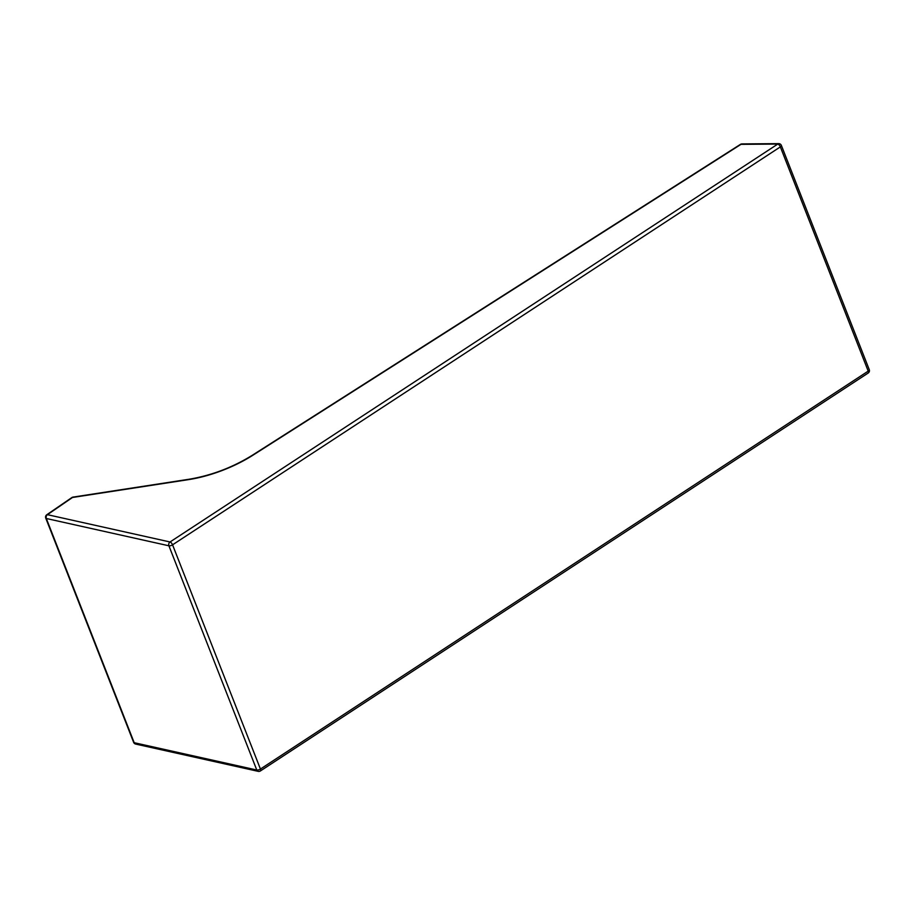 <?xml version="1.0" encoding="UTF-8"?>
<svg xmlns="http://www.w3.org/2000/svg" width="915" height="915" viewBox="0 0 915 915"><rect width="100%" height="100%" fill="white"/><g stroke="black" fill="none" stroke-linecap="round" stroke-linejoin="round"><path stroke-width="1.37" d="M72.994 497.108L189.096 479.243C211.491 475.48 232.559 467.485 252.334 455.258L740.429 144.376A2.814 1.155 57.5 0 1 741.001 144.341L252.895 455.224A73.291 28.948 158.6 0 1 188.582 479.62L72.479 497.486A2.814 1.315 -124.4 0 0 71.828 497.577A2.814 2.814 0 0 1 72.994 497.108A2.814 1.281 81.3 0 0 72.479 497.486L47.431 514.676L170.03 541.977A2.814 1.212 56.8 0 1 172.558 544.825L260.432 769.046A2.814 1.212 56.8 0 1 260.386 770.968L868.175 373.034A2.814 2.814 0 0 0 869.25 369.649L781.376 145.428A2.814 1.109 158.6 0 1 780.438 146.835A2.814 1.109 158.6 0 1 780.346 146.892L172.558 544.825A2.814 1.109 -21.4 0 1 168.909 545.798L46.322 518.496L134.185 742.706L256.783 770.018L168.909 545.798A2.814 2.23 102.6 0 1 170.03 541.977L777.807 144.055A2.814 1.212 56.8 0 1 780.346 146.892L868.209 371.113A2.814 1.212 56.8 0 1 868.175 373.034M778.985 143.666A2.814 1.807 89.6 0 0 778.734 143.644A2.814 1.807 89.6 0 0 777.807 144.055L741.001 144.341A2.814 1.807 89.6 0 1 741.916 143.93A2.814 2.814 0 0 0 740.429 144.376M45.75 518.107A2.814 1.109 -21.4 0 0 46.322 518.496A2.814 2.23 102.6 0 1 47.431 514.676A2.814 1.315 -124.4 0 0 46.779 514.756A2.814 2.814 0 0 0 45.75 518.107L133.624 742.328A2.814 1.109 158.6 0 0 134.185 742.706A2.814 2.23 102.6 0 0 135.626 744.055L258.224 771.356A2.814 2.23 102.6 0 1 256.783 770.018A2.814 1.109 158.6 0 0 260.432 769.046L868.209 371.113A2.814 1.109 -21.4 0 0 868.301 371.055A2.814 1.109 -21.4 0 0 869.25 369.649M781.376 145.428A2.814 2.814 0 0 0 778.734 143.644L741.916 143.93M46.779 514.756L71.828 497.577M133.624 742.328A2.814 2.814 0 0 0 135.626 744.055M258.224 771.356A2.814 2.814 0 0 0 260.386 770.968"/></g></svg>
